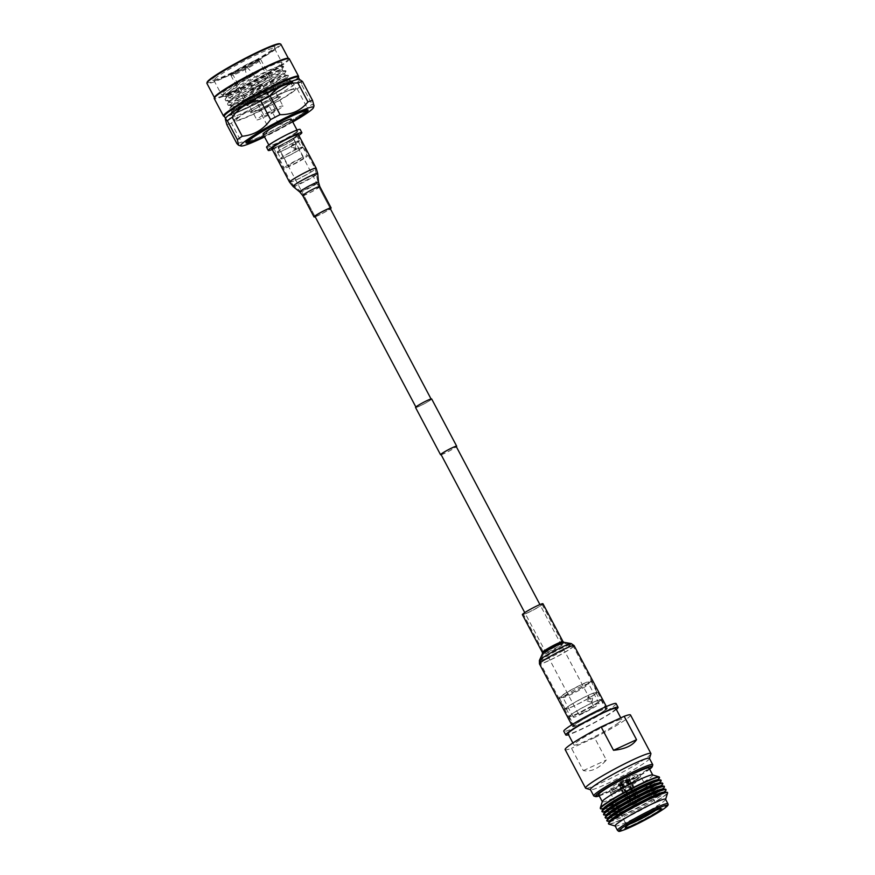 <?xml version="1.0" encoding="UTF-8"?>
<svg xmlns="http://www.w3.org/2000/svg" width="875" height="875" viewBox="0 0 875 875"><rect width="100%" height="100%" fill="white"/><g stroke="black" fill="none" stroke-linecap="round" stroke-linejoin="round"><path stroke-width="0.66" stroke-dasharray="4.38 3.28" d="M419.836 405.934A8.586 0.755 152.1 0 0 427.569 401.866A8.586 0.755 152.1 0 0 431.189 399.197A8.586 0.755 152.1 0 0 427.361 400.498A8.586 0.755 152.1 0 0 419.628 404.567A8.586 0.755 152.1 0 0 416.008 407.236A8.586 0.755 152.1 0 0 419.836 405.934M282.242 146.059A8.586 0.755 152.1 0 0 289.975 141.991A8.586 0.755 152.1 0 0 293.595 139.322A8.586 0.755 152.1 0 0 289.767 140.623A8.586 0.755 152.1 0 0 282.034 144.692A8.586 0.755 152.1 0 0 278.414 147.361A8.586 0.755 152.1 0 0 282.242 146.059M441.153 454.727A9.122 0.809 152.1 0 0 444.62 453.359A9.122 0.809 152.1 0 0 456.334 446.688M415.538 407.488A9.122 0.809 152.1 0 0 419.606 406.109A9.122 0.809 152.1 0 0 427.82 401.778A9.122 0.809 152.1 0 0 431.659 398.945M582.455 713.059A8.586 0.755 152.1 0 0 590.188 708.991A8.586 0.755 152.1 0 0 593.808 706.322A8.586 0.755 152.1 0 0 589.98 707.623A8.586 0.755 152.1 0 0 582.247 711.692A8.586 0.755 152.1 0 0 578.627 714.361A8.586 0.755 152.1 0 0 582.455 713.059M441.022 454.486A8.586 0.755 152.1 0 0 444.85 453.184A8.586 0.755 152.1 0 0 452.583 449.116A8.586 0.755 152.1 0 0 456.203 446.447M295.356 146.355L295.039 149.363L291.211 148.258L291.878 144.998L295.356 146.355M292.48 147.35L296.253 148.487L296.614 145.447L293.103 144.112L292.48 147.35M295.116 136.916A13.103 1.159 152.1 0 0 296.625 135.417A13.103 1.159 152.1 0 0 287.755 138.852A13.103 1.159 152.1 0 0 274.98 146.18A13.103 1.159 152.1 0 0 273.47 147.678A13.103 1.159 152.1 0 0 282.341 144.233A13.103 1.159 152.1 0 0 295.116 136.916M297.938 142.242A13.103 1.159 152.1 0 0 299.447 140.744A13.103 1.159 152.1 0 0 290.577 144.178A13.103 1.159 152.1 0 0 277.802 151.506A13.103 1.159 152.1 0 0 276.292 153.005A13.103 1.159 152.1 0 0 285.163 149.559A13.103 1.159 152.1 0 0 297.938 142.242M301.284 148.553A13.103 1.159 152.1 0 0 302.794 147.055A13.103 1.159 152.1 0 0 293.923 150.5A13.103 1.159 152.1 0 0 281.148 157.817A13.103 1.159 152.1 0 0 279.639 159.316A13.103 1.159 152.1 0 0 288.509 155.881A13.103 1.159 152.1 0 0 301.284 148.553M305.922 157.314A13.103 1.159 152.1 0 0 307.431 155.816A13.103 1.159 152.1 0 0 298.561 159.261A13.103 1.159 152.1 0 0 285.775 166.578A13.103 1.159 152.1 0 0 284.277 168.077A13.103 1.159 152.1 0 0 293.147 164.631A13.103 1.159 152.1 0 0 305.922 157.314M266.547 147.23A19.02 1.673 152.1 0 0 279.42 142.242A19.02 1.673 152.1 0 0 297.97 131.611A19.02 1.673 152.1 0 0 300.158 129.434M263.036 134.072A15.958 1.411 152.1 0 0 273.842 129.872A15.958 1.411 152.1 0 0 289.406 120.958A15.958 1.411 152.1 0 0 291.244 119.131M295.619 132.694A15.958 1.411 152.1 0 0 297.456 130.867A15.958 1.411 152.1 0 0 286.65 135.056A15.958 1.411 152.1 0 0 271.086 143.981A15.958 1.411 152.1 0 0 269.248 145.797A15.958 1.411 152.1 0 0 280.055 141.608A15.958 1.411 152.1 0 0 295.619 132.694M288.958 165.113A8.969 0.787 152.1 0 0 287.93 166.141A8.969 0.787 152.1 0 0 294 163.789A8.969 0.787 152.1 0 0 302.75 158.769A8.969 0.787 152.1 0 0 303.778 157.752A8.969 0.787 152.1 0 0 297.708 160.103A8.969 0.787 152.1 0 0 288.958 165.113M279.103 146.519A8.969 0.787 152.1 0 0 278.075 147.536A8.969 0.787 152.1 0 0 284.145 145.184A8.969 0.787 152.1 0 0 292.895 140.175A8.969 0.787 152.1 0 0 293.923 139.147A8.969 0.787 152.1 0 0 287.853 141.498A8.969 0.787 152.1 0 0 279.103 146.519M296.909 142.712A11.758 1.039 152.1 0 0 298.255 141.367A11.758 1.039 152.1 0 0 290.292 144.463A11.758 1.039 152.1 0 0 278.83 151.025A11.758 1.039 152.1 0 0 277.484 152.37A11.758 1.039 152.1 0 0 285.447 149.286A11.758 1.039 152.1 0 0 296.909 142.712M300.256 149.034A11.758 1.039 152.1 0 0 301.602 147.689A11.758 1.039 152.1 0 0 293.639 150.773A11.758 1.039 152.1 0 0 282.177 157.347A11.758 1.039 152.1 0 0 280.82 158.692A11.758 1.039 152.1 0 0 288.783 155.597A11.758 1.039 152.1 0 0 300.256 149.034M302.466 113.411A33.808 2.986 152.1 0 0 306.392 109.736A33.808 2.986 152.1 0 0 284.375 117.972A33.808 2.986 152.1 0 0 250.491 137.32A33.808 2.986 152.1 0 0 246.75 141.312A33.808 2.986 152.1 0 0 270.419 131.841A33.808 2.986 152.1 0 0 302.466 113.411M292.425 121.373A32.812 2.898 -27.9 0 1 264.217 136.303M247.33 141.608A34.344 3.03 152.1 0 0 272.956 130.616A34.344 3.03 152.1 0 0 302.881 113.214A34.344 3.03 152.1 0 0 306.305 110.381M306.666 109.922A34.344 3.03 152.1 0 0 306.72 109.178A34.344 3.03 152.1 0 0 282.811 118.694A34.344 3.03 152.1 0 0 250.086 137.506A34.344 3.03 152.1 0 0 246.105 141.269A34.344 3.03 152.1 0 0 246.739 141.652M292.753 121.986A41.202 3.631 -27.9 0 1 264.545 136.916M264.261 136.391A35.077 3.095 152.1 0 0 292.469 121.461M314.038 105.842L312.047 104.344A46.277 4.08 -27.9 0 1 310.286 105.656A46.277 4.08 -27.9 0 1 307.202 107.8C300.103 117.753 290.642 123.309 278.83 124.458A46.277 4.08 -27.9 0 1 269.38 129.391C262.445 138.042 253.148 142.297 241.5 142.133A46.277 4.08 -27.9 0 1 236.895 143.62M278.83 124.458L268.789 105.481C275.92 95.517 285.381 89.961 297.161 88.823A46.277 4.08 152.1 0 0 300.245 86.691A46.277 4.08 152.1 0 0 302.006 85.367L312.047 104.344M297.161 88.823L307.202 107.8M268.789 105.481A46.277 4.08 -27.9 0 1 259.339 110.414L269.38 129.391M259.339 110.414C247.723 110.25 238.427 114.494 231.448 123.156L241.5 142.133M231.448 123.156A46.277 4.08 -27.9 0 1 226.844 124.644M300.77 79.8L302.006 85.367M299.283 79.352A41.836 3.697 -27.9 0 1 299.578 79.57A41.836 3.697 -27.9 0 1 294.766 84.35A41.836 3.697 -27.9 0 1 253.958 107.734A41.836 3.697 -27.9 0 1 225.619 118.727A41.836 3.697 -27.9 0 1 225.619 118.355M246.761 67.32L245.011 68.184L246.761 67.32M298.298 77.142A41.836 3.697 -27.9 0 1 298.298 77.514A41.836 3.697 -27.9 0 1 293.486 81.933A41.836 3.697 -27.9 0 1 254.286 104.508A41.836 3.697 -27.9 0 1 224.645 116.517A41.836 3.697 -27.9 0 1 224.339 116.298M247.209 76.366L252.973 73.5L247.209 76.366M298.572 76.661A42.47 3.752 -27.9 0 1 293.672 81.145A42.47 3.752 -27.9 0 1 253.881 104.07A42.47 3.752 -27.9 0 1 223.792 116.255M253.509 88.277L259.273 85.411L253.509 88.277M289.297 58.811A42.47 3.752 -27.9 0 1 284.419 63.667A42.47 3.752 -27.9 0 1 242.987 87.402A42.47 3.752 -27.9 0 1 214.233 98.558M258.814 85.138L250.884 89.797L253.564 88.933L261.45 84.197L258.814 85.138M288.148 58.33A41.836 3.697 -27.9 0 1 288.444 58.548A41.836 3.697 -27.9 0 1 283.631 63.328A41.836 3.697 -27.9 0 1 242.823 86.713A41.836 3.697 -27.9 0 1 214.495 97.705A41.836 3.697 -27.9 0 1 214.484 97.333M261.33 85.138A6.42 0.569 152.1 0 0 262.062 84.405A6.42 0.569 152.1 0 0 262.019 84.372A6.42 0.569 152.1 0 0 259.197 85.378A6.42 0.569 152.1 0 0 251.453 89.688A6.42 0.569 152.1 0 0 250.709 90.366A6.42 0.569 152.1 0 0 250.709 90.42A6.42 0.569 152.1 0 0 253.575 89.447A6.42 0.569 152.1 0 0 261.33 85.138M280.864 44.22A41.836 3.697 -27.9 0 1 276.052 49A41.836 3.697 -27.9 0 1 235.244 72.384A41.836 3.697 -27.9 0 1 206.905 83.377M274.816 110.622A6.42 0.569 -27.9 0 1 268.559 114.209A6.42 0.569 -27.9 0 1 264.206 115.905A6.42 0.569 -27.9 0 1 264.939 115.172A6.42 0.569 -27.9 0 1 271.206 111.573A6.42 0.569 -27.9 0 1 275.559 109.889A6.42 0.569 -27.9 0 1 274.816 110.622M207.167 82.163A41.202 3.631 152.1 0 0 233.516 72.472A41.202 3.631 152.1 0 0 275.264 48.672A41.202 3.631 152.1 0 0 279.716 43.75M281.247 107.669A14.787 1.302 -27.9 0 1 266.831 115.938A14.787 1.302 -27.9 0 1 256.812 119.82A14.787 1.302 -27.9 0 1 258.508 118.125A14.787 1.302 -27.9 0 1 272.934 109.856A14.787 1.302 -27.9 0 1 282.953 105.973A14.787 1.302 -27.9 0 1 281.247 107.669M216.3 75.797A35.503 3.128 152.1 0 0 212.472 80.03A35.503 3.128 152.1 0 0 237.617 69.847A35.503 3.128 152.1 0 0 270.878 50.684A35.503 3.128 152.1 0 0 274.969 46.944A35.503 3.128 152.1 0 0 252.273 55.289A35.503 3.128 152.1 0 0 216.3 75.797M256.834 61.545A14.787 1.302 152.1 0 0 258.53 59.85A14.787 1.302 152.1 0 0 248.511 63.744A14.787 1.302 152.1 0 0 234.095 72.002A14.787 1.302 152.1 0 0 232.389 73.697A14.787 1.302 152.1 0 0 242.408 69.814A14.787 1.302 152.1 0 0 256.834 61.545M270.495 52.248A34.234 3.019 152.1 0 0 274.444 48.639A34.234 3.019 152.1 0 0 274.433 48.333A34.234 3.019 152.1 0 0 251.256 57.334A34.234 3.019 152.1 0 0 217.864 76.464A34.234 3.019 152.1 0 0 213.927 80.38A34.234 3.019 152.1 0 0 214.167 80.544A34.234 3.019 152.1 0 0 238.427 70.722A34.234 3.019 152.1 0 0 270.495 52.248M257.808 61.097A16.056 1.422 152.1 0 0 259.536 59.183A16.056 1.422 152.1 0 0 248.161 63.788A16.056 1.422 152.1 0 0 233.111 72.45A16.056 1.422 152.1 0 0 231.262 74.145A16.056 1.422 152.1 0 0 241.533 70.372A16.056 1.422 152.1 0 0 257.808 61.097M266.656 67.67A34.234 3.019 152.1 0 0 225.356 90.595A34.234 3.019 152.1 0 0 221.408 94.511A34.234 3.019 152.1 0 0 221.659 94.686A34.234 3.019 152.1 0 0 236.677 89.316A34.234 3.019 152.1 0 0 277.977 66.391A34.234 3.019 152.1 0 0 281.925 62.77A34.234 3.019 152.1 0 0 281.925 62.475A34.234 3.019 152.1 0 0 266.656 67.67M232.859 73.5A16.909 1.488 152.1 0 0 230.912 75.283A16.909 1.488 152.1 0 0 230.912 75.425A16.909 1.488 152.1 0 0 242.364 70.984A16.909 1.488 152.1 0 0 258.847 61.545A16.909 1.488 152.1 0 0 260.794 59.609A16.909 1.488 152.1 0 0 260.673 59.522A16.909 1.488 152.1 0 0 248.697 64.378A16.909 1.488 152.1 0 0 232.859 73.5M229.873 93.8C239.838 85.586 272.956 67.856 279.147 66.38L280.777 66.478L266.361 76.092L238.208 90.278L223.311 95.189L223.169 94.15L235.495 84.908L258.738 71.739L244.005 79.953L226.122 91.645L222.644 94.97L223.541 96.294L237.967 91.503L261.111 80.412L279.606 69.847L283.423 66.248L268.953 72.253L246.4 84.47L228.506 96.163L225.039 99.487L225.936 100.811L240.352 96.02L263.506 84.93L281.991 74.364L285.819 70.777L271.348 76.77L248.795 88.987L230.902 100.68L227.434 104.005L228.32 105.328L242.747 100.538L265.891 89.447L284.386 78.881L288.444 75.72L287.558 75.37L273.733 81.287L251.18 93.505L233.297 105.197L229.819 108.522L230.716 109.845L245.142 105.055L268.286 93.964L268.341 94.752L266.908 92.652L245.602 102.802L232.312 107.155L231.273 106.827L231.492 105.897L234.664 102.834L251.092 92.039L271.797 80.763L284.484 75.272L285.359 75.294L281.542 78.466L264.523 88.134L243.206 98.284L229.917 102.638L228.889 102.309L229.108 101.38L232.269 98.317L248.697 87.522L269.412 76.245L282.702 70.678L279.158 73.948L262.128 83.617L240.811 93.767L227.533 98.12L226.494 97.792L226.713 96.862L229.873 93.8M266.908 92.652L268.286 93.964M267.455 93.669A31.27 2.756 152.1 0 0 284.178 83.431A31.27 2.756 152.1 0 0 287.777 79.855A31.27 2.756 152.1 0 0 287.558 79.702A31.27 2.756 152.1 0 0 266.733 88.003A31.27 2.756 152.1 0 0 237.562 104.519L252.558 94.817L273.273 83.541L285.961 78.05L286.77 78.345L265.989 90.913L244.683 101.062L231.219 105.416L230.355 105.087L233.745 101.106L250.173 90.3L270.878 79.023L283.566 73.533L284.375 73.828L263.605 86.395L242.288 96.545L228.823 100.898L227.97 100.57L231.35 96.589L247.778 85.783L268.494 74.506L281.181 69.016L281.991 69.311L261.209 81.878L239.892 92.028L226.614 96.381L225.575 96.053L227.423 93.352L239.564 83.672L258.738 71.739M227.423 93.352A31.27 2.756 -27.9 0 1 229.009 92.159A31.27 2.756 -27.9 0 1 266.744 71.203A31.27 2.756 -27.9 0 1 279.147 66.38M248.817 103.633A16.909 1.488 152.1 0 0 246.87 105.569A16.909 1.488 152.1 0 0 258.322 101.128A16.909 1.488 152.1 0 0 274.805 91.678A16.909 1.488 152.1 0 0 276.752 89.742A16.909 1.488 152.1 0 0 265.3 94.183A16.909 1.488 152.1 0 0 248.817 103.633M237.562 104.519L232.367 109.255L233.111 109.922L246.159 105.547L268.341 94.752M286.825 86.144A32.539 2.877 152.1 0 0 290.577 82.425A32.539 2.877 152.1 0 0 268.538 90.978A32.539 2.877 152.1 0 0 236.797 109.156A32.539 2.877 152.1 0 0 233.056 112.886A32.539 2.877 152.1 0 0 255.095 104.333A32.539 2.877 152.1 0 0 286.825 86.144M235.2 109.2A34.234 3.019 -27.9 0 1 267.269 90.727A34.234 3.019 -27.9 0 1 291.528 80.905A34.234 3.019 -27.9 0 1 287.831 84.995A34.234 3.019 -27.9 0 1 253.148 104.77A34.234 3.019 -27.9 0 1 231.252 112.82A34.234 3.019 -27.9 0 1 235.2 109.2M290.511 93.111A32.539 2.877 -27.9 0 1 258.77 111.3A32.539 2.877 -27.9 0 1 236.742 119.842A32.539 2.877 -27.9 0 1 240.483 116.123A32.539 2.877 -27.9 0 1 272.212 97.934A32.539 2.877 -27.9 0 1 294.252 89.392A32.539 2.877 -27.9 0 1 290.511 93.111M287.908 84.952A34.344 3.03 152.1 0 0 291.867 81.025A34.344 3.03 152.1 0 0 268.603 90.048A34.344 3.03 152.1 0 0 235.123 109.244A34.344 3.03 152.1 0 0 231.164 113.17A34.344 3.03 152.1 0 0 254.428 104.147A34.344 3.03 152.1 0 0 287.908 84.952M278.491 98.634A16.909 1.488 152.1 0 0 280.438 96.709A16.909 1.488 152.1 0 0 268.986 101.15A16.909 1.488 152.1 0 0 252.503 110.589A16.909 1.488 152.1 0 0 250.556 112.525A16.909 1.488 152.1 0 0 262.008 108.084A16.909 1.488 152.1 0 0 278.491 98.634M291.955 92.586A34.344 3.03 152.1 0 0 295.903 88.659A34.344 3.03 152.1 0 0 272.65 97.672A34.344 3.03 152.1 0 0 239.159 116.867A34.344 3.03 152.1 0 0 235.211 120.794A34.344 3.03 152.1 0 0 258.464 111.77A34.344 3.03 152.1 0 0 291.955 92.586M278.545 98.744A16.909 1.488 -27.9 0 1 262.062 108.194A16.909 1.488 -27.9 0 1 250.611 112.634A16.909 1.488 -27.9 0 1 252.558 110.698A16.909 1.488 -27.9 0 1 269.041 101.259A16.909 1.488 -27.9 0 1 280.492 96.819A16.909 1.488 -27.9 0 1 278.545 98.744M272.245 149.483A19.02 1.673 152.1 0 0 298.812 135.417M587.048 700.93L591.183 702.188L591.598 698.841L587.716 697.397L587.048 700.93M592.638 698.097L592.2 701.455L588.087 700.186L588.733 696.664L592.638 698.097M587.377 683.9A15.87 1.4 152.1 0 0 589.214 682.227A15.87 1.4 152.1 0 0 579.064 685.956A15.87 1.4 152.1 0 0 562.986 695.122A15.87 1.4 152.1 0 0 561.269 697.014A15.87 1.4 152.1 0 0 572.513 692.464A15.87 1.4 152.1 0 0 587.377 683.9M564.572 695.8A14.58 1.291 -27.9 0 1 578.791 687.652A14.58 1.291 -27.9 0 1 588.667 683.823A14.58 1.291 -27.9 0 1 588.667 683.944A14.58 1.291 -27.9 0 1 586.994 685.486A14.58 1.291 -27.9 0 1 573.333 693.361A14.58 1.291 -27.9 0 1 562.997 697.539A14.58 1.291 -27.9 0 1 562.898 697.462A14.58 1.291 -27.9 0 1 564.572 695.8M575.006 715.498A14.58 1.291 -27.9 0 1 589.225 707.35A14.58 1.291 -27.9 0 1 599.102 703.522A14.58 1.291 -27.9 0 1 597.417 705.184A14.58 1.291 -27.9 0 1 583.198 713.333A14.58 1.291 -27.9 0 1 573.333 717.172A14.58 1.291 -27.9 0 1 575.006 715.498M588.984 683.156A17.959 1.586 -27.9 0 1 571.473 693.197A17.959 1.586 -27.9 0 1 559.311 697.911A17.959 1.586 -27.9 0 1 561.378 695.866A17.959 1.586 -27.9 0 1 578.889 685.825A17.959 1.586 -27.9 0 1 591.052 681.1A17.959 1.586 -27.9 0 1 588.984 683.156M594.902 694.323A17.959 1.586 -27.9 0 1 577.38 704.353A17.959 1.586 -27.9 0 1 565.217 709.078A17.959 1.586 -27.9 0 1 567.284 707.022A17.959 1.586 -27.9 0 1 584.806 696.981A17.959 1.586 -27.9 0 1 596.969 692.267A17.959 1.586 -27.9 0 1 594.902 694.323M594.092 694.695A16.909 1.488 -27.9 0 1 577.598 704.145A16.909 1.488 -27.9 0 1 566.147 708.586A16.909 1.488 -27.9 0 1 568.094 706.65A16.909 1.488 -27.9 0 1 584.587 697.2A16.909 1.488 -27.9 0 1 596.028 692.759A16.909 1.488 -27.9 0 1 594.092 694.695M598.03 702.133A16.909 1.488 -27.9 0 1 581.536 711.583A16.909 1.488 -27.9 0 1 570.095 716.023A16.909 1.488 -27.9 0 1 572.031 714.087A16.909 1.488 -27.9 0 1 588.525 704.638A16.909 1.488 -27.9 0 1 599.977 700.197A16.909 1.488 -27.9 0 1 598.03 702.133M598.839 701.761A17.959 1.586 -27.9 0 1 581.317 711.802A17.959 1.586 -27.9 0 1 569.155 716.516A17.959 1.586 -27.9 0 1 571.222 714.459A17.959 1.586 -27.9 0 1 588.744 704.43A17.959 1.586 -27.9 0 1 600.906 699.705A17.959 1.586 -27.9 0 1 598.839 701.761M603.761 711.058A17.959 1.586 -27.9 0 1 586.25 721.098A17.959 1.586 -27.9 0 1 574.087 725.823A17.959 1.586 -27.9 0 1 576.144 723.767A17.959 1.586 -27.9 0 1 593.666 713.727A17.959 1.586 -27.9 0 1 605.828 709.013A17.959 1.586 -27.9 0 1 603.761 711.058M616.098 703.566A29.586 2.614 -27.9 0 1 612.697 706.956A29.586 2.614 -27.9 0 1 583.844 723.483A29.586 2.614 -27.9 0 1 563.806 731.259M616.328 709.406A29.586 2.614 -27.9 0 1 614.666 710.675A29.586 2.614 -27.9 0 1 591.216 724.456A29.586 2.614 -27.9 0 1 568.52 734.727M615.836 708.477A27.048 2.384 -27.9 0 1 612.719 711.572A27.048 2.384 -27.9 0 1 586.338 726.688A27.048 2.384 -27.9 0 1 568.017 733.786M618.625 722.728A27.048 2.384 -27.9 0 1 592.255 737.844A27.048 2.384 -27.9 0 1 573.934 744.953A27.048 2.384 -27.9 0 1 577.041 741.858A27.048 2.384 -27.9 0 1 603.422 726.742A27.048 2.384 -27.9 0 1 621.742 719.644A27.048 2.384 -27.9 0 1 618.625 722.728M649.403 758.341A33.392 2.942 -27.9 0 1 649.414 758.636A33.392 2.942 -27.9 0 1 645.564 762.158A33.392 2.942 -27.9 0 1 614.283 780.183A33.392 2.942 -27.9 0 1 590.625 789.753A33.392 2.942 -27.9 0 1 590.395 789.589M650.913 753.823A36.98 3.259 -27.9 0 1 646.647 757.728A36.98 3.259 -27.9 0 1 612.008 777.678A36.98 3.259 -27.9 0 1 585.802 788.298M599.233 795.911A32.123 2.833 152.1 0 0 623.93 784.558A32.123 2.833 152.1 0 0 648.528 770.044A32.123 2.833 152.1 0 0 649.655 769.212M652.761 764.958A33.392 2.942 -27.9 0 1 648.911 768.48A33.392 2.942 -27.9 0 1 617.63 786.505A33.392 2.942 -27.9 0 1 593.983 796.086M630.514 714.995A36.98 3.259 -27.9 0 1 626.259 719.217A36.98 3.259 -27.9 0 1 594.541 737.691L606.364 760.014C598.806 768.567 591.128 772.1 583.33 770.612L571.517 748.289A36.98 3.259 -27.9 0 1 565.152 749.602M594.541 737.691L571.517 748.289M630.317 776.727A14.787 1.302 152.1 0 0 616.995 783.737A14.787 1.302 152.1 0 0 610.761 788.331A14.787 1.302 152.1 0 0 617.356 786.089A14.787 1.302 152.1 0 0 630.678 779.078A14.787 1.302 152.1 0 0 636.913 774.484A14.787 1.302 152.1 0 0 630.317 776.727M628.994 778.98L625.844 780.073L627.047 779.198A6.42 0.569 152.1 0 1 629.519 778.4A6.42 0.569 152.1 0 1 628.994 778.98L640.38 800.483L639.242 801.008L637.667 800.352L626.872 779.953M620.812 782.862L621.841 782.742L620.627 783.617A6.42 0.569 152.1 0 1 618.166 784.416A6.42 0.569 152.1 0 1 618.691 783.836L620.812 782.862L631.389 803.523L632.636 803.141L632.023 805.131A6.42 0.569 -27.9 0 1 629.552 805.919A6.42 0.569 -27.9 0 1 630.077 805.35L631.4 804.716L631.389 803.523L620.594 783.125M626.402 780.281L628.523 779.308A6.42 0.569 152.1 0 1 621.436 783.245L626.402 780.281L637.208 800.68L638.772 801.347L639.92 800.822A6.42 0.569 -27.9 0 1 632.833 804.759L633.445 802.769L622.65 782.37M625.023 780.445L619.15 783.497A6.42 0.569 152.1 0 1 626.237 779.57L625.023 780.445L635.83 800.833L632.067 802.922L631.684 804.486L630.536 805.011A6.42 0.569 -27.9 0 1 637.623 801.084L631.684 804.486L636.978 801.555L635.83 800.833M598.631 794.752A28.525 2.516 152.1 0 0 611.341 790.431A28.525 2.516 152.1 0 0 637.022 776.923A28.525 2.516 152.1 0 0 649.053 768.053M652.553 774.911A28.525 2.516 -27.9 0 1 652.761 775.064A28.525 2.516 -27.9 0 1 640.73 783.923A28.525 2.516 -27.9 0 1 615.048 797.431A28.525 2.516 -27.9 0 1 602.339 801.752A28.525 2.516 -27.9 0 1 602.328 801.511M631.859 779.636A14.787 1.302 -27.9 0 1 638.455 777.394A14.787 1.302 -27.9 0 1 632.22 781.988A14.787 1.302 -27.9 0 1 618.898 788.998A14.787 1.302 -27.9 0 1 612.303 791.241A14.787 1.302 -27.9 0 1 618.538 786.647A14.787 1.302 -27.9 0 1 631.859 779.636M603.684 808.238A30.734 2.712 152.1 0 0 604.078 808.97A30.734 2.712 152.1 0 0 617.258 804.114A30.734 2.712 152.1 0 0 657.748 780.555A30.734 2.712 152.1 0 0 657.355 779.822M659.367 778.006A33.392 2.942 -27.9 0 1 615.377 803.6A33.392 2.942 -27.9 0 1 601.059 808.883M601.923 811.366A33.392 2.942 152.1 0 0 616.809 806.302A33.392 2.942 152.1 0 0 646.866 790.497A33.392 2.942 152.1 0 0 660.942 780.117M605.325 811.322A30.734 2.712 152.1 0 0 605.708 812.055A30.734 2.712 152.1 0 0 618.888 807.198A30.734 2.712 152.1 0 0 659.378 783.639A30.734 2.712 152.1 0 0 658.995 782.906M661.008 781.091A33.392 2.942 -27.9 0 1 617.006 806.695A33.392 2.942 -27.9 0 1 602.689 811.967M603.564 814.461A33.392 2.942 152.1 0 0 618.439 809.397A33.392 2.942 152.1 0 0 648.495 793.581A33.392 2.942 152.1 0 0 662.572 783.213M606.955 814.406A30.734 2.712 152.1 0 0 607.348 815.15A30.734 2.712 152.1 0 0 620.528 810.294A30.734 2.712 152.1 0 0 661.019 786.734A30.734 2.712 152.1 0 0 660.625 785.991M662.638 784.175A33.392 2.942 -27.9 0 1 618.647 809.78A33.392 2.942 -27.9 0 1 604.33 815.052M605.194 817.545A33.392 2.942 152.1 0 0 620.08 812.481A33.392 2.942 152.1 0 0 650.136 796.666A33.392 2.942 152.1 0 0 664.212 786.297M608.595 817.502A30.734 2.712 152.1 0 0 608.978 818.234A30.734 2.712 152.1 0 0 622.158 813.378A30.734 2.712 152.1 0 0 662.648 789.819A30.734 2.712 152.1 0 0 662.266 789.086M664.278 787.27A33.392 2.942 -27.9 0 1 620.277 812.864A33.392 2.942 -27.9 0 1 605.959 818.147M606.834 820.63A33.392 2.942 152.1 0 0 621.709 815.566A33.392 2.942 152.1 0 0 651.766 799.761A33.392 2.942 152.1 0 0 665.842 789.381M610.225 820.586A30.734 2.712 152.1 0 0 610.619 821.319A30.734 2.712 152.1 0 0 623.798 816.462A30.734 2.712 152.1 0 0 664.289 792.903A30.734 2.712 152.1 0 0 663.895 792.17M665.908 790.355A33.392 2.942 -27.9 0 1 621.917 815.959A33.392 2.942 -27.9 0 1 607.589 821.231M608.464 823.725A33.392 2.942 152.1 0 0 623.35 818.661A33.392 2.942 152.1 0 0 653.406 802.845A33.392 2.942 152.1 0 0 667.483 792.477M665.558 799.247A28.525 2.516 -27.9 0 1 665.569 799.488A28.525 2.516 -27.9 0 1 627.856 821.614A28.525 2.516 -27.9 0 1 615.344 826.087A28.525 2.516 -27.9 0 1 615.136 825.934M667.603 792.98A33.392 2.942 -27.9 0 1 623.459 818.869A33.392 2.942 -27.9 0 1 608.814 824.108M659.323 777.066A33.392 2.942 -27.9 0 1 645.247 787.434A33.392 2.942 -27.9 0 1 615.191 803.25A33.392 2.942 -27.9 0 1 600.305 808.314M632.877 778.903A17.117 1.509 -27.9 0 1 640.511 776.311A17.117 1.509 -27.9 0 1 633.292 781.627A17.117 1.509 -27.9 0 1 617.881 789.731A17.117 1.509 -27.9 0 1 610.247 792.323A17.117 1.509 -27.9 0 1 617.466 787.008A17.117 1.509 -27.9 0 1 632.877 778.903M633.861 780.763A17.117 1.509 -27.9 0 1 641.484 778.159A17.117 1.509 -27.9 0 1 641.495 778.17A17.117 1.509 -27.9 0 1 634.277 783.486A17.117 1.509 -27.9 0 1 618.866 791.591A17.117 1.509 -27.9 0 1 611.242 794.183A17.117 1.509 -27.9 0 1 611.231 794.183A17.117 1.509 -27.9 0 1 618.472 788.856A17.117 1.509 -27.9 0 1 633.861 780.763M632.669 804.661L631.214 804.825L631.608 803.25M621.841 782.742L632.636 803.141M632.023 805.131L620.627 783.617M618.691 783.836L630.077 805.35M625.844 780.073L636.639 800.461L637.788 801.172L638.444 800.702L627.047 779.198M638.444 800.702A6.42 0.569 -27.9 0 1 640.905 799.914A6.42 0.569 -27.9 0 1 640.38 800.483M637.667 800.352L639.023 800.713L637.722 801.216L639.242 801.008M639.92 800.822L628.523 779.308M621.436 783.245L632.833 804.759M621.272 782.523L632.067 802.922M630.536 805.011L619.15 783.497M626.237 779.57L637.623 801.084M583.33 770.612L606.364 760.014M272.716 148.072A13.956 1.236 152.1 0 0 282.166 144.408A13.956 1.236 152.1 0 0 295.772 136.609A13.956 1.236 152.1 0 0 297.38 135.012A13.956 1.236 152.1 0 0 287.93 138.677A13.956 1.236 152.1 0 0 274.323 146.475A13.956 1.236 152.1 0 0 272.716 148.072L290.533 181.716A13.956 1.236 152.1 0 0 299.983 178.052A13.956 1.236 152.1 0 0 313.589 170.253A13.956 1.236 152.1 0 0 315.197 168.656A13.956 1.236 152.1 0 0 305.747 172.32A13.956 1.236 152.1 0 0 292.13 180.119A13.956 1.236 152.1 0 0 290.533 181.716L293.738 185.653A12.961 1.148 152.1 0 0 302.695 182.109A12.961 1.148 152.1 0 0 315.142 174.967A12.961 1.148 152.1 0 0 316.641 173.523A12.961 1.148 152.1 0 0 308.055 176.783A12.961 1.148 152.1 0 0 295.203 184.133A12.961 1.148 152.1 0 0 293.738 185.653L300.519 191.209A9.581 0.842 152.1 0 0 307.136 188.595A9.581 0.842 152.1 0 0 316.323 183.312A9.581 0.842 152.1 0 0 317.428 182.252A9.581 0.842 152.1 0 0 311.084 184.658A9.581 0.842 152.1 0 0 301.591 190.094A9.581 0.842 152.1 0 0 300.519 191.209L303.68 195.081A8.586 0.755 152.1 0 0 309.498 192.828A8.586 0.755 152.1 0 0 317.866 188.027A8.586 0.755 152.1 0 0 318.861 187.042A8.586 0.755 152.1 0 0 313.042 189.295A8.586 0.755 152.1 0 0 304.664 194.097A8.586 0.755 152.1 0 0 303.68 195.081L314.989 216.442A8.586 0.755 152.1 0 0 320.808 214.178A8.586 0.755 152.1 0 0 329.175 209.387M315.164 216.781A9.658 0.853 152.1 0 0 322.602 213.369A9.658 0.853 152.1 0 0 330.006 209.005A9.658 0.853 152.1 0 0 330.345 208.742M271.764 148.575A15.028 1.323 152.1 0 0 281.947 144.627A15.028 1.323 152.1 0 0 296.603 136.227A15.028 1.323 152.1 0 0 298.331 134.509M528.03 612.555A10.577 0.93 -27.9 0 1 523.327 614.163A10.577 0.93 -27.9 0 1 527.778 610.87A10.577 0.93 -27.9 0 1 537.294 605.872A10.577 0.93 -27.9 0 1 542.008 604.264A10.577 0.93 -27.9 0 1 537.556 607.545A10.577 0.93 -27.9 0 1 528.03 612.555M581.842 723.264A18.517 1.63 -27.9 0 1 573.595 726.075A18.517 1.63 -27.9 0 1 581.394 720.322A18.517 1.63 -27.9 0 1 598.062 711.561A18.517 1.63 -27.9 0 1 606.32 708.75A18.517 1.63 -27.9 0 1 598.522 714.503A18.517 1.63 -27.9 0 1 581.842 723.264M598.533 711.222A19.589 1.728 -27.9 0 1 607.272 708.247A19.589 1.728 -27.9 0 1 599.014 714.328A19.589 1.728 -27.9 0 1 581.372 723.614A19.589 1.728 -27.9 0 1 572.644 726.578A19.589 1.728 -27.9 0 1 580.902 720.497A19.589 1.728 -27.9 0 1 598.533 711.222M542.959 603.761A11.648 1.028 -27.9 0 1 538.048 607.381A11.648 1.028 -27.9 0 1 527.559 612.894A11.648 1.028 -27.9 0 1 522.375 614.666M656.13 810.064A18.112 1.597 152.1 0 0 658.35 807.887A18.112 1.597 152.1 0 0 650.278 810.633A18.112 1.597 152.1 0 0 633.992 819.208A18.112 1.597 152.1 0 0 626.336 824.841A18.112 1.597 152.1 0 0 629.388 824.217M667.92 803.709A28.525 2.516 -27.9 0 1 655.9 812.569A28.525 2.516 -27.9 0 1 630.219 826.077A28.525 2.516 -27.9 0 1 617.498 830.408M627.091 779.68L637.886 800.078L636.639 800.461M638.772 801.347L633.478 804.289M633.445 802.769L637.208 800.68M302.728 195.584A9.658 0.853 152.1 0 0 309.269 193.047A9.658 0.853 152.1 0 0 318.697 187.644A9.658 0.853 152.1 0 0 319.802 186.539M299.83 192.041A10.566 0.93 152.1 0 0 307.136 189.153A10.566 0.93 152.1 0 0 317.275 183.323A10.566 0.93 152.1 0 0 318.5 182.153M293.059 186.473A13.956 1.236 152.1 0 0 302.706 182.667A13.956 1.236 152.1 0 0 316.094 174.978A13.956 1.236 152.1 0 0 317.713 173.425M289.581 182.219A15.028 1.323 152.1 0 0 299.753 178.27A15.028 1.323 152.1 0 0 314.42 169.87A15.028 1.323 152.1 0 0 316.148 168.153M548.045 650.355A10.577 0.93 -27.9 0 1 543.331 651.963A10.577 0.93 -27.9 0 1 547.794 648.67A10.577 0.93 -27.9 0 1 557.309 643.672A10.577 0.93 -27.9 0 1 562.023 642.064A10.577 0.93 -27.9 0 1 557.572 645.345A10.577 0.93 -27.9 0 1 548.045 650.355M558.753 645.203A11.605 1.028 -27.9 0 1 563.806 643.377A11.605 1.028 -27.9 0 1 559.519 646.756A11.605 1.028 -27.9 0 1 548.581 652.542A11.605 1.028 -27.9 0 1 543.419 654.161A11.605 1.028 -27.9 0 1 558.753 645.203M548.144 658.448A17.489 1.542 -27.9 0 1 540.367 660.888A17.489 1.542 -27.9 0 1 563.467 647.391A17.489 1.542 -27.9 0 1 571.08 644.634A17.489 1.542 -27.9 0 1 564.627 649.72A17.489 1.542 -27.9 0 1 548.144 658.448M548.68 660.636A18.517 1.63 -27.9 0 1 540.433 663.447A18.517 1.63 -27.9 0 1 548.231 657.694A18.517 1.63 -27.9 0 1 564.9 648.922A18.517 1.63 -27.9 0 1 573.158 646.111A18.517 1.63 -27.9 0 1 565.348 651.864A18.517 1.63 -27.9 0 1 548.68 660.636M574.109 645.608A19.589 1.728 -27.9 0 1 565.852 651.7A19.589 1.728 -27.9 0 1 548.209 660.975A19.589 1.728 -27.9 0 1 539.481 663.95M571.266 643.573A18.145 1.597 -27.9 0 1 564.561 648.856A18.145 1.597 -27.9 0 1 547.466 657.913A18.145 1.597 -27.9 0 1 539.394 660.45M563.981 642.316A12.261 1.083 -27.9 0 1 559.453 645.892A12.261 1.083 -27.9 0 1 547.903 652.006A12.261 1.083 -27.9 0 1 542.445 653.723M562.975 641.561A11.648 1.028 -27.9 0 1 558.064 645.181A11.648 1.028 -27.9 0 1 547.575 650.694A11.648 1.028 -27.9 0 1 542.391 652.466M297.38 135.012L315.197 168.656L318.861 187.042L330.17 208.403L293.595 139.322M593.808 706.322L539.93 604.581M578.627 714.361L524.748 612.62M314.989 216.442L278.414 147.361M296.253 148.487L295.039 149.363M296.625 135.417L299.447 140.744M302.794 147.055L307.431 155.816M297.03 130.058L297.456 130.867M278.075 147.536L287.93 166.141M298.255 141.367L301.602 147.689M277.484 152.37L280.82 158.692M293.923 139.147L303.778 157.752M306.72 109.178L307.967 109.955M245.011 68.184L246.805 76.759L253.105 88.67M261.45 84.197L262.019 84.372M250.709 90.42L264.206 115.905M258.53 59.85L282.953 105.973M274.444 48.639L274.969 46.944M274.433 48.333L281.925 62.475M231.262 74.145L230.912 75.283M226.713 96.862L225.039 99.487M282.702 70.678L285.819 70.777M229.108 101.38L227.434 104.005M285.097 75.195L288.203 75.294M231.492 105.897L229.819 108.522M222.644 94.97L223.169 94.15M283.423 66.248L280.416 66.161M223.311 95.189L221.659 94.686M230.912 75.425L246.87 105.569M223.322 96.294L226.439 96.381M283.653 66.686L281.991 69.311M225.717 100.811L228.823 100.898M286.048 71.203L284.375 73.828M228.113 105.328L231.219 105.416M288.444 75.72L286.77 78.345M230.497 109.845L233.111 109.922M287.558 79.702L291.528 80.905M233.056 112.886L236.742 119.842M291.867 81.025L295.903 88.659M246.105 141.269L246.039 142.745M246.881 67.2L252.963 73.5L259.273 85.411M250.884 89.797L250.709 90.366M262.062 84.405L275.559 109.889M232.389 73.697L256.812 119.82M214.167 80.544L212.472 80.03M213.927 80.38L221.408 94.511M259.536 59.183L260.673 59.522M280.777 66.478L281.925 62.77M260.794 59.609L276.752 89.742M286.836 78.072L287.777 79.855M284.441 73.555L285.359 75.294M282.045 69.037L282.964 70.777M230.355 105.087L231.273 106.827M227.97 100.57L228.889 102.309M225.575 96.053L226.494 97.792M232.367 109.255L231.252 112.82M290.577 82.425L294.252 89.392M231.164 113.17L235.211 120.794M268.822 144.998L269.248 145.797M279.639 159.316L284.277 168.077M273.47 147.678L276.292 153.005M293.103 144.112L291.878 144.998M592.2 701.455L591.183 702.198M588.667 683.944L589.214 682.227M599.102 703.522L588.667 683.823M559.311 697.911L565.217 709.078M566.147 708.586L570.095 716.023M569.155 716.516L574.087 725.823M572.895 742.984L573.934 744.953M638.455 777.394L636.913 774.484M612.303 791.241L610.761 788.331M604.078 808.97L603.236 808.948M605.708 812.055L604.866 812.033M607.348 815.15L606.506 815.117M608.978 818.234L608.136 818.213M610.619 821.319L609.777 821.297M610.247 792.323L626.336 824.841L626.292 826.591M659.837 808.828L658.35 807.887L640.511 776.311M664.289 792.903L664.737 792.192M662.648 789.819L663.108 789.108M661.019 786.734L661.467 786.023M659.378 783.639L659.837 782.928M657.748 780.555L658.197 779.844M629.552 805.919L618.166 784.416M640.905 799.914L629.519 778.4M620.791 717.85L621.742 719.644M600.906 699.705L605.828 709.013M596.028 692.759L599.977 700.197M591.052 681.1L596.969 692.267M573.333 717.172L562.898 697.462M562.997 697.539L561.269 697.014M588.733 696.664L587.716 697.397M573.595 726.075L540.433 663.447L540.367 660.888L543.419 654.161L543.331 651.963L523.327 614.163M542.008 604.264L562.023 642.064L563.806 643.377L571.08 644.634L573.158 646.111L606.32 708.75M607.272 708.247L606.353 706.519M572.644 726.578L571.725 724.85"/><path stroke-width="1.31" d="M456.334 446.688A9.122 0.809 152.1 0 0 456.684 446.195A9.122 0.809 152.1 0 0 452.616 447.584A9.122 0.809 152.1 0 0 444.402 451.905A9.122 0.809 152.1 0 0 440.552 454.738A9.122 0.809 152.1 0 0 441.153 454.727M456.684 446.195L431.659 398.945A9.122 0.809 152.1 0 0 427.591 400.334A9.122 0.809 152.1 0 0 419.377 404.655A9.122 0.809 152.1 0 0 415.538 407.488L440.552 454.738M539.93 604.581L456.203 446.447A8.586 0.755 152.1 0 0 452.375 447.748A8.586 0.755 152.1 0 0 444.642 451.817A8.586 0.755 152.1 0 0 441.022 454.486L524.748 612.62M298.812 135.417A19.02 1.673 152.1 0 0 299.666 134.816A19.02 1.673 152.1 0 0 301.853 132.65A19.02 1.673 152.1 0 0 288.98 137.638A19.02 1.673 152.1 0 0 270.43 148.269A19.02 1.673 152.1 0 0 268.242 150.445A19.02 1.673 152.1 0 0 272.245 149.483M301.853 132.65L300.158 129.434A19.02 1.673 152.1 0 0 287.273 134.433A19.02 1.673 152.1 0 0 268.734 145.064A19.02 1.673 152.1 0 0 266.547 147.23L268.242 150.445M297.03 130.058L291.244 119.131A15.958 1.411 152.1 0 0 280.438 123.32A15.958 1.411 152.1 0 0 264.873 132.245A15.958 1.411 152.1 0 0 263.036 134.072L268.822 144.998M264.217 136.303A32.812 2.898 -27.9 0 1 248.281 142.089A32.812 2.898 -27.9 0 1 251.912 138.206A32.812 2.898 -27.9 0 1 284.802 119.427A32.812 2.898 -27.9 0 1 306.163 111.431A32.812 2.898 -27.9 0 1 302.356 114.997A32.812 2.898 -27.9 0 1 292.425 121.373M246.739 141.652A34.344 3.03 152.1 0 0 247.33 141.608M292.469 121.461A35.077 3.095 152.1 0 0 304.041 114.089A35.077 3.095 152.1 0 0 307.967 109.955A35.077 3.095 152.1 0 0 283.544 119.678A35.077 3.095 152.1 0 0 250.119 138.895A35.077 3.095 152.1 0 0 246.039 142.745A35.077 3.095 152.1 0 0 264.261 136.391M264.545 136.916A41.202 3.631 -27.9 0 1 240.953 145.983A41.202 3.631 -27.9 0 1 245.405 141.061A41.202 3.631 -27.9 0 1 287.153 117.261A41.202 3.631 -27.9 0 1 313.502 107.57A41.202 3.631 -27.9 0 1 308.755 111.923A41.202 3.631 -27.9 0 1 292.753 121.986M237.377 139.705L227.336 120.728A46.277 4.08 152.1 0 1 229.097 119.416A46.277 4.08 152.1 0 1 232.181 117.272L242.222 136.248A46.277 4.08 152.1 0 0 239.137 138.392A46.277 4.08 152.1 0 0 237.377 139.705L238.591 145.261L236.895 143.62L226.844 124.644L225.345 119.23L227.336 120.728M232.181 117.272C239.28 107.319 248.741 101.763 260.553 100.614L270.594 119.591A46.277 4.08 -27.9 0 1 280.044 114.658C291.659 114.833 300.956 110.578 307.934 101.916A46.277 4.08 -27.9 0 1 312.539 100.428L314.038 105.842L313.502 107.57M242.222 136.248C254.002 135.122 263.462 129.566 270.594 119.591M260.553 100.614A46.277 4.08 -27.9 0 1 269.992 95.681L280.044 114.658M269.992 95.681C276.948 87.03 286.245 82.786 297.883 82.939L307.934 101.916M297.883 82.939A46.277 4.08 -27.9 0 1 302.488 81.452L312.539 100.428M302.488 81.452L299.283 79.352A41.836 3.697 -27.9 0 0 269.631 91.361A41.836 3.697 -27.9 0 0 230.431 113.936A41.836 3.697 -27.9 0 0 225.619 118.355L225.345 119.23M225.542 118.573L224.339 116.298A41.836 3.697 -27.9 0 1 229.152 111.519A41.836 3.697 -27.9 0 1 269.959 88.134A41.836 3.697 -27.9 0 1 298.298 77.142L299.502 79.417M224.416 116.452L223.792 116.255A42.47 3.752 -27.9 0 1 223.486 116.047A42.47 3.752 -27.9 0 1 228.375 111.18A42.47 3.752 -27.9 0 1 269.795 87.445A42.47 3.752 -27.9 0 1 298.561 76.289A42.47 3.752 -27.9 0 1 298.572 76.661L298.375 77.295M223.486 116.047L214.233 98.558A42.47 3.752 -27.9 0 1 214.222 98.186A42.47 3.752 -27.9 0 1 219.111 93.702A42.47 3.752 -27.9 0 1 258.913 70.777A42.47 3.752 -27.9 0 1 289.002 58.592A42.47 3.752 -27.9 0 1 289.297 58.811L298.561 76.289M214.222 98.186L214.484 97.333A41.836 3.697 -27.9 0 1 219.308 92.914A41.836 3.697 -27.9 0 1 258.508 70.339A41.836 3.697 -27.9 0 1 288.148 58.33L289.002 58.592M214.419 97.552L206.905 83.377A41.836 3.697 -27.9 0 1 206.905 83.016A41.836 3.697 -27.9 0 1 211.717 78.597A41.836 3.697 -27.9 0 1 250.917 56.011A41.836 3.697 -27.9 0 1 280.569 44.013A41.836 3.697 -27.9 0 1 280.864 44.22L288.367 58.395M280.569 44.013L279.716 43.75A41.202 3.631 152.1 0 0 250.523 55.573A41.202 3.631 152.1 0 0 211.914 77.809A41.202 3.631 152.1 0 0 207.167 82.163L206.905 83.016M568.52 734.727A29.586 2.614 -27.9 0 1 565.786 734.978L563.806 731.259A29.586 2.614 -27.9 0 1 567.219 727.869A29.586 2.614 -27.9 0 1 596.072 711.342A29.586 2.614 -27.9 0 1 616.098 703.566L618.067 707.295A29.586 2.614 -27.9 0 1 616.328 709.406M565.786 734.978A29.586 2.614 -27.9 0 1 569.188 731.598A29.586 2.614 -27.9 0 1 598.041 715.061A29.586 2.614 -27.9 0 1 618.067 707.295M572.895 742.984L568.017 733.786A27.048 2.384 -27.9 0 1 571.134 730.702A27.048 2.384 -27.9 0 1 597.516 715.586A27.048 2.384 -27.9 0 1 615.836 708.477L620.791 717.85M595.678 796.6L593.983 796.086A33.392 2.942 -27.9 0 1 593.742 795.911L590.395 789.589A33.392 2.942 -27.9 0 1 594.234 785.772A33.392 2.942 -27.9 0 1 626.795 767.113A33.392 2.942 -27.9 0 1 649.403 758.341L652.75 764.663A33.392 2.942 -27.9 0 1 652.761 764.958L652.236 766.653A32.123 2.833 152.1 0 0 631.695 774.211A32.123 2.833 152.1 0 0 599.145 792.761A32.123 2.833 152.1 0 0 595.678 796.6A32.123 2.833 152.1 0 0 599.233 795.911M590.45 789.698L585.802 788.298A36.98 3.259 -27.9 0 1 585.539 788.102A36.98 3.259 -27.9 0 1 589.794 783.88A36.98 3.259 -27.9 0 1 625.866 763.208A36.98 3.259 -27.9 0 1 650.902 753.495A36.98 3.259 -27.9 0 1 650.913 753.823L649.469 758.461M593.742 795.911A33.392 2.942 -27.9 0 1 597.581 792.094A33.392 2.942 -27.9 0 1 630.142 773.434A33.392 2.942 -27.9 0 1 652.75 764.663M585.539 788.102L565.152 749.602A36.98 3.259 -27.9 0 1 569.406 745.369A36.98 3.259 -27.9 0 1 601.125 726.895L613.517 750.291C624.991 749.131 632.669 745.598 636.541 739.692L624.159 716.308A36.98 3.259 -27.9 0 1 630.514 714.995L650.902 753.495M601.125 726.895L624.159 716.308M652.706 774.955L649.053 768.053A28.525 2.516 152.1 0 0 636.333 772.384A28.525 2.516 152.1 0 0 610.652 785.892A28.525 2.516 152.1 0 0 598.631 794.752L602.284 801.653M603.236 808.948L601.059 808.883A33.392 2.942 -27.9 0 1 600.491 808.664L600.305 808.314A33.392 2.942 -27.9 0 1 600.294 808.019L602.328 801.511A28.525 2.516 -27.9 0 1 640.041 779.384A28.525 2.516 -27.9 0 1 652.553 774.911L659.083 776.891A33.392 2.942 -27.9 0 1 659.323 777.066L659.509 777.416A33.392 2.942 -27.9 0 1 659.367 778.006L658.197 779.844M661.139 780.511L660.942 780.117A33.392 2.942 152.1 0 0 660.373 779.909L657.355 779.822A30.734 2.712 152.1 0 0 644.175 784.678A30.734 2.712 152.1 0 0 603.684 808.238L602.066 810.786A33.392 2.942 152.1 0 0 601.923 811.366L602.131 811.759A33.392 2.942 -27.9 0 1 616.197 801.38A33.392 2.942 -27.9 0 1 646.264 785.575A33.392 2.942 -27.9 0 1 661.139 780.511A33.392 2.942 -27.9 0 1 661.008 781.091L659.837 782.928M600.491 808.664A33.392 2.942 -27.9 0 1 614.567 798.295A33.392 2.942 -27.9 0 1 644.623 782.48A33.392 2.942 -27.9 0 1 659.509 777.416M660.373 779.909A33.392 2.942 152.1 0 0 646.056 785.181A33.392 2.942 152.1 0 0 602.066 810.786M662.78 783.595L662.572 783.213A33.392 2.942 152.1 0 0 662.014 782.994L658.995 782.906A30.734 2.712 152.1 0 0 645.816 787.763A30.734 2.712 152.1 0 0 605.325 811.322L603.695 813.87A33.392 2.942 152.1 0 0 603.564 814.461L603.761 814.844A33.392 2.942 -27.9 0 1 617.837 804.475A33.392 2.942 -27.9 0 1 647.894 788.659A33.392 2.942 -27.9 0 1 662.78 783.595A33.392 2.942 -27.9 0 1 662.638 784.175L661.467 786.023M604.866 812.033L602.689 811.967A33.392 2.942 -27.9 0 1 602.131 811.759M662.014 782.994A33.392 2.942 152.1 0 0 647.686 788.277A33.392 2.942 152.1 0 0 603.695 813.87M664.409 786.68L664.212 786.297A33.392 2.942 152.1 0 0 663.644 786.089L660.625 785.991A30.734 2.712 152.1 0 0 647.445 790.847A30.734 2.712 152.1 0 0 606.955 814.406L605.336 816.955A33.392 2.942 152.1 0 0 605.194 817.545L605.402 817.928A33.392 2.942 -27.9 0 1 619.467 807.559A33.392 2.942 -27.9 0 1 649.534 791.744A33.392 2.942 -27.9 0 1 664.409 786.68A33.392 2.942 -27.9 0 1 664.278 787.27L663.108 789.108M606.506 815.117L604.33 815.052A33.392 2.942 -27.9 0 1 603.761 814.844M663.644 786.089A33.392 2.942 152.1 0 0 649.327 791.361A33.392 2.942 152.1 0 0 605.336 816.955M666.05 789.775L665.842 789.381A33.392 2.942 152.1 0 0 665.284 789.173L662.266 789.086A30.734 2.712 152.1 0 0 649.075 793.942A30.734 2.712 152.1 0 0 608.595 817.502L606.966 820.05A33.392 2.942 152.1 0 0 606.834 820.63L607.031 821.023A33.392 2.942 -27.9 0 1 621.108 810.644A33.392 2.942 -27.9 0 1 651.164 794.839A33.392 2.942 -27.9 0 1 666.05 789.775A33.392 2.942 -27.9 0 1 665.908 790.355L664.737 792.192M608.136 818.213L605.959 818.147A33.392 2.942 -27.9 0 1 605.402 817.928M665.284 789.173A33.392 2.942 152.1 0 0 650.956 794.445A33.392 2.942 152.1 0 0 606.966 820.05M667.592 792.684L667.483 792.477A33.392 2.942 152.1 0 0 666.914 792.258L663.895 792.17A30.734 2.712 152.1 0 0 650.716 797.027A30.734 2.712 152.1 0 0 610.225 820.586L608.606 823.134A33.392 2.942 152.1 0 0 608.464 823.725L608.573 823.933A33.392 2.942 -27.9 0 1 622.65 813.564A33.392 2.942 -27.9 0 1 652.706 797.748A33.392 2.942 -27.9 0 1 667.592 792.684A33.392 2.942 -27.9 0 1 667.603 792.98L665.612 799.345M609.777 821.297L607.589 821.231A33.392 2.942 -27.9 0 1 607.031 821.023M666.914 792.258A33.392 2.942 152.1 0 0 652.597 797.541A33.392 2.942 152.1 0 0 608.606 823.134M617.498 830.408L615.136 825.934A28.525 2.516 -27.9 0 1 627.167 817.075A28.525 2.516 -27.9 0 1 652.848 803.567A28.525 2.516 -27.9 0 1 665.558 799.247L667.92 803.709A28.525 2.516 -27.9 0 0 655.211 808.03A28.525 2.516 -27.9 0 0 629.53 821.538A28.525 2.516 -27.9 0 0 617.498 830.408C619.577 831.567 616.766 832.858 631.302 826.831L660.384 811.147C669.287 805.273 668.292 804.923 667.92 803.709M615.191 826.044L608.814 824.108A33.392 2.942 -27.9 0 1 608.573 823.933M600.294 808.019A33.392 2.942 -27.9 0 1 644.438 782.13A33.392 2.942 -27.9 0 1 659.083 776.891M649.655 769.212A32.123 2.833 152.1 0 0 652.236 766.653M613.517 750.291L636.541 739.692M329.175 209.387A8.586 0.755 152.1 0 0 330.17 208.403A8.586 0.755 152.1 0 0 324.352 210.656A8.586 0.755 152.1 0 0 315.973 215.458A8.586 0.755 152.1 0 0 314.989 216.442L415.877 406.995M330.345 208.742A9.658 0.853 152.1 0 0 331.111 207.9A9.658 0.853 152.1 0 0 324.57 210.438A9.658 0.853 152.1 0 0 315.153 215.841A9.658 0.853 152.1 0 0 314.038 216.945A9.658 0.853 152.1 0 0 315.164 216.781M289.581 182.219A15.028 1.323 152.1 0 1 291.309 180.502A15.028 1.323 152.1 0 1 305.966 172.102A15.028 1.323 152.1 0 1 316.148 168.153L298.331 134.509A15.028 1.323 152.1 0 0 288.148 138.458A15.028 1.323 152.1 0 0 273.492 146.858A15.028 1.323 152.1 0 0 271.764 148.575L289.581 182.219L293.059 186.473A13.956 1.236 152.1 0 1 294.634 184.844A13.956 1.236 152.1 0 1 308.47 176.936A13.956 1.236 152.1 0 1 317.713 173.425L318.5 182.153A10.566 0.93 152.1 0 0 311.5 184.811A10.566 0.93 152.1 0 0 301.022 190.805A10.566 0.93 152.1 0 0 299.83 192.041L302.728 195.584L314.038 216.945M537.764 605.522A11.648 1.028 -27.9 0 1 542.959 603.761L562.975 641.561A11.648 1.028 -27.9 0 0 557.78 643.322A11.648 1.028 -27.9 0 0 547.291 648.845A11.648 1.028 -27.9 0 0 542.391 652.466L522.375 614.666A11.648 1.028 -27.9 0 1 527.286 611.045A11.648 1.028 -27.9 0 1 537.764 605.522M634.452 824.567A20.223 1.783 -27.9 0 1 627.758 825.322A20.223 1.783 -27.9 0 1 652.159 811.77A20.223 1.783 -27.9 0 1 658.853 811.016A20.223 1.783 -27.9 0 1 634.452 824.567M629.388 824.217A18.112 1.597 152.1 0 0 634.419 822.095A18.112 1.597 152.1 0 0 656.13 810.064M655.244 809.55A27.256 2.406 152.1 0 0 622.355 827.805A27.256 2.406 152.1 0 0 631.367 826.787A27.256 2.406 152.1 0 0 664.256 808.533A27.256 2.406 152.1 0 0 655.244 809.55M318.5 182.153L319.802 186.539A9.658 0.853 152.1 0 0 313.261 189.077A9.658 0.853 152.1 0 0 303.844 194.48A9.658 0.853 152.1 0 0 302.728 195.584M571.725 724.85L539.481 663.95A19.589 1.728 -27.9 0 1 547.739 657.858A19.589 1.728 -27.9 0 1 565.37 648.583A19.589 1.728 -27.9 0 1 574.109 645.608L571.266 643.573A18.145 1.597 -27.9 0 0 563.358 646.428A18.145 1.597 -27.9 0 0 539.394 660.45L542.445 653.723A12.261 1.083 -27.9 0 1 558.644 644.252A12.261 1.083 -27.9 0 1 563.981 642.316L571.266 643.573M431.058 398.956L330.17 208.403M306.163 111.431L306.359 109.977M248.281 142.089L246.969 141.422M240.953 145.983L238.591 145.261M626.413 826.361L626.292 826.591C623.875 827.542 639.844 817.206 652.061 811.836L659.575 808.806M319.802 186.539L331.111 207.9M316.148 168.153L317.713 173.425M299.83 192.041L293.059 186.473M606.353 706.519L574.109 645.608M542.445 653.723L542.391 652.466M563.981 642.316L562.975 641.561M539.481 663.95L539.394 660.45"/></g></svg>

